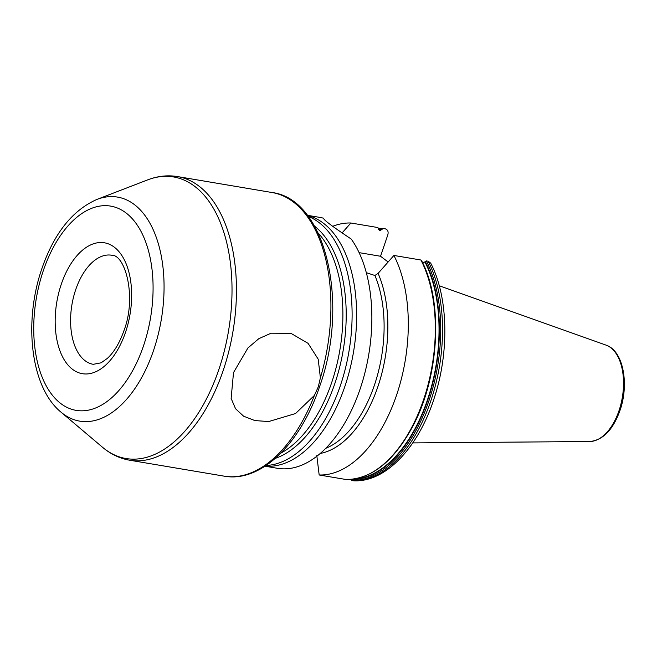 <?xml version="1.0" encoding="UTF-8"?>
<svg xmlns="http://www.w3.org/2000/svg" width="657" height="657" viewBox="0 0 657 657"><rect width="100%" height="100%" fill="white"/><g stroke="black" fill="none" stroke-linecap="round" stroke-linejoin="round"><path stroke-width="0.99" d="M314.399 395.424L295.535 413.54L268.688 421.548L254.9 420.579L243.632 416.218L235.559 408.736L231.133 398.429L233.514 372.568L247.952 347.939L258.817 338.675L271.086 333.206L290.928 333.329L308.067 343.34L318.185 359.157L320.394 377.816L318.292 386.833L314.399 395.424A143.826 80.425 99.6 0 1 224.152 476.153C260.706 482.952 300.627 443.803 319.598 386.554C349.573 303.641 326.217 199.096 271.982 192.509A143.826 80.425 -80.4 0 1 320.394 377.816M308.117 216.334A127.228 71.145 -80.4 0 1 340.285 385.873A127.228 71.145 99.6 0 1 266.101 465.493M307.328 215.299L319.737 217.385A127.228 71.145 99.6 0 1 323.663 218.255C322.916 219.381 332.113 226.312 351.24 239.058A127.228 71.145 99.6 0 1 360.044 389.207A127.228 71.145 99.6 0 1 277.418 468.301L265.009 466.207M421.424 260.386C443.138 300.479 439.632 374.761 413.77 424.422C394.693 460.697 372.199 479.068 346.28 479.544L319.171 474.986L316.805 455.539M353.409 480.76A127.228 71.145 -80.4 0 0 430.729 401.131A127.228 71.145 -80.4 0 0 428.142 261.231L430.68 263.112C448.066 296.266 449.495 350.846 434.679 396.672C419.322 446.193 386.447 482.304 353.918 480.809L351.585 480.448L351.019 479.084M319.171 474.986A127.228 71.145 -80.4 0 0 396.491 395.358A127.228 71.145 -80.4 0 0 393.904 255.458L378.095 273.369A107.682 60.214 99.6 0 1 378.851 383.721A107.682 60.214 99.6 0 1 320.271 453.461M378.481 228.562L383.294 228.464L379.886 230.755L377.89 227.552L350.879 223.002L342.059 232.956M350.879 223.002A127.228 71.145 -80.4 0 0 332.754 226.295M378.095 273.369L374.901 275.497L366.302 272.671M428.142 261.231L426.319 260.919L422.821 263.202M421.515 260.919L420.915 260.008L393.904 255.458M388.123 261.979L380.534 256.263L359.1 252.641M380.534 256.263L387.778 234.992C388.673 231.699 387.786 229.622 385.109 228.776L383.294 228.464M111.649 255.228A55.319 30.936 -80.4 0 0 75.727 289.614A55.319 30.936 99.6 0 0 93.253 364.315L101.104 362.82L107.37 358.377C114.047 352.242 119.615 342.913 124.05 330.397C136.976 296.447 124.994 254.39 111.649 255.228M125.479 332.434A66.382 37.121 99.6 0 1 72.599 369.382A66.382 37.121 99.6 0 1 61.339 284.054A66.382 37.121 -80.4 0 1 114.219 247.114A66.382 37.121 -80.4 0 1 125.479 332.434M143.456 345.993A103.584 57.923 -80.4 0 0 125.889 212.843A103.584 57.923 -80.4 0 0 43.362 270.495A103.584 57.923 99.6 0 0 60.929 403.644A103.584 57.923 99.6 0 0 143.456 345.993M60.994 412.144A113.612 63.532 99.6 0 0 153.516 350.526A113.612 63.532 -80.4 0 0 155.701 235.781A113.612 63.532 -80.4 0 0 96.858 199.457C72.451 210.273 54.137 233.276 41.933 268.458C23.496 321.404 30.312 387.063 60.994 412.144L102.476 447.228C110.622 454.143 119.697 458.471 129.684 460.22L224.152 476.153M96.858 199.457L147.554 179.919A142.791 79.842 -80.4 0 1 221.508 225.573A142.791 79.842 -80.4 0 1 218.765 369.784A142.791 79.842 99.6 0 1 102.476 447.228M129.684 460.22A143.826 80.425 99.6 0 0 223.084 370.803A143.826 80.425 -80.4 0 0 177.521 176.577C167.51 174.951 157.524 176.068 147.554 179.919M318.029 232.874A121.701 68.049 -80.4 0 1 331.588 382.842A121.701 68.049 99.6 0 1 280.884 453.116M275.332 458.356A122.99 68.78 99.6 0 0 334.774 383.745A122.99 68.78 -80.4 0 0 314.498 226.098M307.427 215.422A127.228 71.145 99.6 0 1 344.802 386.636A127.228 71.145 99.6 0 1 265.149 466.117M426.319 260.919A127.228 71.145 99.6 0 1 428.906 400.819A127.228 71.145 99.6 0 1 351.585 480.448M346.182 479.536A127.228 71.145 -80.4 0 0 423.502 399.908A127.228 71.145 -80.4 0 0 420.915 260.008M382.169 229.079A126.456 70.71 -80.4 0 0 378.448 229.145M350.986 479.544A126.456 70.71 -80.4 0 0 427.666 400.392A126.456 70.71 -80.4 0 0 425.194 261.535M378.498 229.548A126.013 70.463 99.6 0 1 381.906 229.498M424.931 261.954A126.013 70.463 99.6 0 1 428.265 397.428A126.013 70.463 99.6 0 1 354.419 479.035M439.262 285.754L606.033 345.122A49.119 27.463 99.6 0 1 618.968 410.773A49.119 27.463 99.6 0 1 589.772 441.52L412.752 442.917M325.79 448.296A105.104 58.769 -80.4 0 0 374.901 275.497M177.521 176.577L271.982 192.509M606.033 345.122C623.247 350.567 629.414 384.017 619.937 410.609C612.956 429.908 602.896 440.215 589.772 441.52"/></g></svg>
